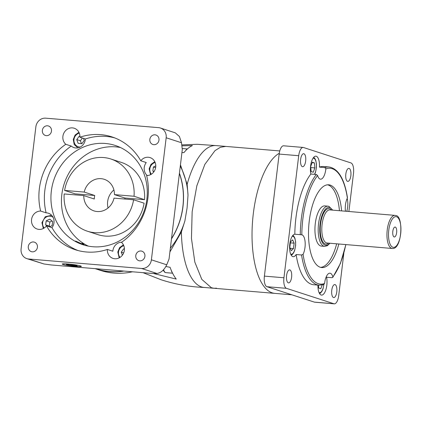 <?xml version="1.0" encoding="UTF-8"?>
<svg xmlns="http://www.w3.org/2000/svg" width="422" height="422" viewBox="0 0 422 422"><rect width="100%" height="100%" fill="white"/><g stroke="black" fill="none" stroke-linecap="round" stroke-linejoin="round"><path stroke-width="0.63" d="M395.319 227.089A4.985 1.973 94.8 0 0 395.14 227.052A4.985 1.973 94.8 0 0 392.776 231.62A4.985 1.973 94.8 0 0 394.127 236.942A4.985 1.973 94.8 0 0 394.306 236.979A4.985 1.973 94.8 0 0 396.664 232.411A4.985 1.973 94.8 0 0 395.319 227.089M289.872 269.927A6.525 2.579 94.8 0 0 289.634 269.88A6.525 2.579 94.8 0 0 286.543 275.867A6.525 2.579 94.8 0 0 288.31 282.84A6.525 2.579 94.8 0 0 288.542 282.888A6.525 2.579 94.8 0 0 291.634 276.901A6.525 2.579 94.8 0 0 289.872 269.927M303.93 153.75A6.525 2.579 94.8 0 0 303.692 153.703A6.525 2.579 94.8 0 0 300.606 159.69A6.525 2.579 94.8 0 0 302.368 166.664A6.525 2.579 94.8 0 0 302.6 166.711A6.525 2.579 94.8 0 0 305.692 160.724A6.525 2.579 94.8 0 0 303.93 153.75M349.115 168.431A6.525 2.579 94.8 0 0 348.883 168.383A6.525 2.579 94.8 0 0 345.792 174.37A6.525 2.579 94.8 0 0 347.554 181.344A6.525 2.579 94.8 0 0 347.791 181.391A6.525 2.579 94.8 0 0 350.882 175.404A6.525 2.579 94.8 0 0 349.115 168.431M335.057 284.607A6.525 2.579 94.8 0 0 334.825 284.56A6.525 2.579 94.8 0 0 331.734 290.547A6.525 2.579 94.8 0 0 333.496 297.521A6.525 2.579 94.8 0 0 333.733 297.568A6.525 2.579 94.8 0 0 336.819 291.581A6.525 2.579 94.8 0 0 335.057 284.607M296.133 254.535A11.273 4.457 -85.2 0 1 293.2 256.687A11.273 4.457 -85.2 0 1 292.794 256.608A11.273 4.457 -85.2 0 1 289.714 244.897A11.273 4.457 -85.2 0 1 294.82 234.221L301.809 234.801A11.273 4.457 -85.2 0 1 302.004 234.854A11.273 4.457 -85.2 0 1 305.159 242.618A11.273 4.457 -85.2 0 1 303.075 254.324L301.566 254.988L296.133 254.535A59.323 23.463 94.8 0 0 311.61 284.312A59.323 23.463 94.8 0 0 313.752 284.75L319.18 285.203A59.323 23.463 -85.2 0 1 317.043 284.771A59.323 23.463 -85.2 0 1 301.566 254.988M301.482 234.764L301.809 234.801A58.136 22.994 94.8 0 1 317.618 175.51L316.294 174.486L310.866 174.033A11.273 4.457 -85.2 0 1 311.362 162.148A11.273 4.457 -85.2 0 1 315.888 156.177A11.273 4.457 -85.2 0 1 316.294 156.256A11.273 4.457 -85.2 0 1 319.433 167.117L324.866 167.571L325.853 168.863A11.273 4.457 -85.2 0 1 320.52 179.186A11.273 4.457 -85.2 0 1 320.113 179.102A11.273 4.457 -85.2 0 1 317.618 175.51M345.423 211.211A11.273 4.457 -85.2 0 1 347.38 198.045L347.454 197.681C344.473 178.928 338.354 168.695 329.102 166.98A59.323 23.463 -85.2 0 0 324.866 167.571M323.421 284.607L324.602 283.5A11.273 4.457 -85.2 0 1 329.941 273.182A11.273 4.457 -85.2 0 1 330.347 273.261A11.273 4.457 -85.2 0 1 332.842 276.853L332.747 277.423L331.987 277.697L326.559 277.238A11.273 4.457 -85.2 0 1 326.058 289.123A11.273 4.457 -85.2 0 1 321.538 295.094A11.273 4.457 -85.2 0 1 321.131 295.015A11.273 4.457 -85.2 0 1 317.951 285.098M320.641 245.952A20.166 7.976 94.8 0 0 321.369 246.1L324.629 246.374A20.166 7.976 -85.2 0 1 323.901 246.226A20.166 7.976 -85.2 0 1 318.452 224.678A20.166 7.976 -85.2 0 1 327.999 206.173L324.745 205.904A20.166 7.976 94.8 0 0 315.192 224.404A20.166 7.976 94.8 0 0 320.641 245.952M341.62 210.889A41.525 16.426 94.8 0 0 330.199 185.105A41.525 16.426 94.8 0 0 328.701 184.804A41.525 16.426 94.8 0 0 309.041 222.895A41.525 16.426 94.8 0 0 320.256 267.258A41.525 16.426 94.8 0 0 321.754 267.559A41.525 16.426 94.8 0 0 338.84 243.995M339.446 210.71A41.525 16.426 94.8 0 0 328.026 184.926A41.525 16.426 94.8 0 0 327.609 184.804M291.866 294.804L274.754 293.369A71.17 28.153 -85.2 0 1 272.19 292.847A71.17 28.153 -85.2 0 1 252.256 226.002A71.17 28.153 -85.2 0 1 279.274 153.286A71.17 28.153 -85.2 0 0 252.256 226.002A71.17 28.153 -85.2 0 0 272.19 292.847A71.17 28.153 -85.2 0 0 274.754 293.369L213.949 288.263L216.565 288.179M310.866 174.033A59.323 23.463 94.8 0 0 294.82 234.221M329.102 166.98L323.674 166.521A59.323 23.463 94.8 0 0 319.433 167.117M348.888 211.501L353.483 173.505A9.49 3.756 94.8 0 0 350.972 162.934L303.497 147.51A9.49 3.756 94.8 0 0 303.154 147.442A9.49 3.756 94.8 0 0 298.707 155.713L283.937 277.766A9.49 3.756 94.8 0 0 286.454 288.337L333.929 303.761A9.49 3.756 94.8 0 0 334.271 303.829A9.49 3.756 94.8 0 0 338.718 295.558L343.84 253.195M303.154 147.442L283.61 145.801A9.49 3.756 94.8 0 0 279.164 154.072L264.394 276.12A9.49 3.756 94.8 0 0 266.91 286.696L314.385 302.12A9.49 3.756 94.8 0 0 314.728 302.189L334.271 303.829M347.185 198.451A11.273 4.457 -85.2 0 1 346.789 211.322M320.678 267.379A41.525 16.426 94.8 0 0 336.666 243.81M318.41 285.14L318.689 288.036L320.794 288.722L322.171 285.024M292.625 239.854L290.473 241.97L289.814 247.392L291.312 250.694L293.469 248.579L294.123 243.156L292.625 239.854M294.123 243.156L290.368 242.84M293.469 248.579L290.231 248.305M314.881 167.909L314.395 162.871L312.285 162.185L310.666 166.537L311.151 171.575L313.261 172.26L314.881 167.909L310.766 167.56M314.395 162.871L312.106 162.681M213.949 288.273L204.09 287.445A71.186 28.158 -85.2 0 1 201.526 286.928A71.186 28.158 -85.2 0 1 181.391 231.984L169.908 251.945M180.447 164.854L187.162 184.298A71.186 28.158 -85.2 0 1 216.001 145.579L225.854 146.408L220.437 147.257L214.993 150.633L204.834 164.416L196.842 185.801L192.152 211.707L191.451 238.425L194.832 262.115L201.806 279.38L211.38 287.746L213.949 288.263M185.685 150.617A8.303 3.286 -85.2 0 1 187.241 149.087A70.97 28.074 -85.2 0 0 185.685 150.617A70.97 28.074 -85.2 0 0 183.95 152.595L181.924 152.611M187.241 149.087A70.97 28.074 -85.2 0 1 192.39 145.553L181.877 145.822M180.299 166.068A71.186 65.099 108 0 1 188.006 195.244L187.083 207.988L184.905 220.848L181.391 231.984M184.905 220.848A71.186 65.099 108 0 1 170.367 248.152M132.497 271.784A71.186 65.099 108 0 1 128.747 272.507A71.186 65.099 108 0 1 100.399 270.37L95.831 268.883A71.186 65.099 108 0 1 95.114 268.645M172.297 272.596A70.97 28.074 -85.2 0 1 171.211 270.207A8.303 3.286 -85.2 0 0 172.297 272.596A70.97 28.074 -85.2 0 0 176.232 279.079L153.376 273.477M171.211 270.207A70.97 28.074 -85.2 0 1 170.066 267.3L165.915 266.514M179.434 173.194A71.186 65.099 108 0 1 182.979 206.653A71.186 65.099 108 0 1 171.49 238.852M123.92 271.066A71.186 65.099 108 0 1 95.831 268.883M95.615 268.687L95.868 268.772A71.065 64.993 -72 0 0 123.419 271.024M171.522 238.599A71.065 64.993 -72 0 0 182.868 206.643A71.065 64.993 -72 0 0 179.403 173.447M151.398 259.82L166.737 264.8L169.048 259.024L182.299 149.536L181.507 142.752L179.408 136.496L175.309 132.851L160.413 128.014A9.49 8.677 -72 0 0 158.619 127.65L45.692 118.171A9.49 8.677 -72 0 0 35.87 126.827L21.1 248.88A9.49 8.677 -72 0 0 26.855 258.639A9.49 8.677 -72 0 0 28.649 258.997L141.576 268.476A9.49 8.677 -72 0 0 151.398 259.82L166.168 137.767A9.49 8.677 -72 0 0 160.413 128.014M28.649 258.997L43.988 263.982L51.352 264.974L152.653 273.477L156.915 273.461C160.956 272.876 164.232 269.985 166.737 264.8M146.888 199.115A52.201 47.739 -72 0 0 115.243 145.458A52.201 47.739 -72 0 0 51.336 191.092A52.201 47.739 -72 0 0 82.981 244.749A52.201 47.739 -72 0 0 146.888 199.115M120.381 147.494A52.201 47.739 -72 0 0 61.834 194.505A52.201 47.739 -72 0 0 88.34 246.121M82.026 243.135C84.015 244.443 84.374 244.871 83.097 244.412L75.57 241.036L83.203 244.465C84.5 244.929 84.126 244.496 82.079 243.151L82.026 243.135M83.857 244.639L83.097 244.412M83.978 244.607L83.203 244.465M80.602 265.955A9.611 0.818 -173.1 0 0 69.968 264.188A9.611 0.818 -173.1 0 0 62.266 264.061A9.611 0.818 -173.1 0 0 63.01 264.478A9.611 0.818 -173.1 0 0 73.644 266.245A9.611 0.818 -173.1 0 0 81.346 266.372A9.611 0.818 -173.1 0 0 80.602 265.955M63.121 264.488A9.49 0.807 -173.1 0 0 73.623 266.229A9.49 0.807 -173.1 0 0 81.23 266.356A9.49 0.807 -173.1 0 0 80.491 265.944A9.49 0.807 -173.1 0 0 69.989 264.204A9.49 0.807 -173.1 0 0 62.382 264.077A9.49 0.807 -173.1 0 0 63.121 264.488M69.699 264.531L66.407 264.51L68.517 265.195L77.205 265.923L75.095 265.238L69.699 264.531M68.596 264.525L68.517 265.195M74.014 265.095L73.913 265.902M87.38 231.209L97.883 234.621A37.964 34.72 -72 0 0 144.108 203.188L133.605 199.775A37.964 34.72 -72 0 1 87.38 231.209A37.964 34.72 -72 0 1 64.191 193.951L83.783 195.597A16.611 15.192 -72 0 0 93.979 210.9A16.611 15.192 -72 0 0 114.014 198.134L133.605 199.775M83.783 195.597L94.285 199.005A16.611 15.192 108 0 1 94.407 197.238A16.611 15.192 108 0 1 94.707 195.486L75.116 193.84L64.619 190.427A37.964 34.72 -72 0 1 110.844 158.994A37.964 34.72 -72 0 1 134.032 196.256L114.441 194.611A16.611 15.192 -72 0 0 104.245 179.308A16.611 15.192 -72 0 0 84.21 192.073L64.619 190.427M124.886 199.047A16.611 15.192 108 0 0 124.938 198.023L144.53 199.669A37.964 34.72 -72 0 0 121.341 162.407L110.844 158.994M113.908 189.953A16.611 15.192 -72 0 0 107.647 201.537A16.611 15.192 -72 0 0 108.053 207.967M144.53 199.669L134.032 196.256M124.938 198.023L114.441 194.611M84.21 192.073L94.707 195.486M78.07 250.552A59.323 54.248 -72 0 1 51.969 227.653A9.252 8.461 -72 0 0 53.979 222.732A9.252 8.461 -72 0 0 48.372 213.215A9.252 8.461 -72 0 0 46.109 212.841A59.323 54.248 -72 0 1 71.265 146.07A9.252 8.461 -72 0 0 73.998 147.621A9.252 8.461 -72 0 0 85.323 139.534A9.252 8.461 -72 0 0 85.376 138.986A59.323 54.248 -72 0 1 114.678 137.878M121.7 242.202A9.252 8.461 -72 0 0 112.901 250.673A9.252 8.461 -72 0 0 112.848 251.222L107.373 249.444A9.252 8.461 -72 0 0 113.033 258.406A9.252 8.461 -72 0 0 124.358 250.315A9.252 8.461 -72 0 0 121.483 242.36A59.323 54.248 -72 0 0 147.927 197.881A59.323 54.248 -72 0 0 146.64 175.589A9.252 8.461 -72 0 0 155.707 167.117A9.252 8.461 -72 0 0 150.095 157.606A9.252 8.461 -72 0 0 140.779 160.771A59.323 54.248 -72 0 0 111.962 136.907A59.323 54.248 -72 0 0 79.9 137.203L85.376 138.986M140.779 160.771L146.255 162.549A9.252 8.461 -72 0 0 144.245 167.476A9.252 8.461 -72 0 0 147.289 175.573M51.969 227.653L46.489 225.875A59.323 54.248 -72 0 0 75.306 249.74A59.323 54.248 -72 0 0 107.373 249.444M71.265 146.07L65.79 144.292A59.323 54.248 -72 0 0 40.633 211.058A9.252 8.461 -72 0 0 31.56 219.53A9.252 8.461 -72 0 0 37.173 229.04A9.252 8.461 -72 0 0 46.489 225.875M79.9 137.203A9.252 8.461 -72 0 0 74.24 128.241A9.252 8.461 -72 0 0 62.91 136.332A9.252 8.461 -72 0 0 65.79 144.292M124.432 248.938L123.651 248.848L121.272 252.156L122.385 255.189M123.651 248.848L124.432 249.107M121.272 252.156L123.678 252.936M155.776 165.872L153.413 166.985L152.827 171.042L153.835 171.859M153.413 166.985L155.618 167.703M152.827 171.042L154.114 171.459M79.916 136.375L79.141 136.29L76.762 139.592L78.128 143.311L81.879 143.728L84.258 140.426L83.503 138.374M76.762 139.592L80.412 140.779L81.478 143.686M82.401 138.015L80.412 140.779M79.141 136.29L79.922 136.543M49.469 226.841L52.117 225.591L52.697 221.534L49.743 219.15L46.209 220.817L45.623 224.873L47.111 226.076M52.017 220.986L49.859 222.004L49.274 226.06L49.96 226.609M46.209 220.817L49.859 222.004M45.623 224.873L49.274 226.06M40.633 211.058L46.109 212.841M158.973 140.13A4.985 4.558 -72 0 0 155.95 135.008A4.985 4.558 -72 0 0 149.847 139.365A4.985 4.558 -72 0 0 152.869 144.488A4.985 4.558 -72 0 0 158.973 140.13M144.91 256.307A4.985 4.558 -72 0 0 141.892 251.185A4.985 4.558 -72 0 0 135.789 255.542A4.985 4.558 -72 0 0 138.812 260.664A4.985 4.558 -72 0 0 144.91 256.307M37.421 247.281A4.985 4.558 -72 0 0 34.398 242.159A4.985 4.558 -72 0 0 28.3 246.517A4.985 4.558 -72 0 0 31.318 251.639A4.985 4.558 -72 0 0 37.421 247.281M51.479 131.105A4.985 4.558 -72 0 0 48.456 125.983A4.985 4.558 -72 0 0 42.358 130.34A4.985 4.558 -72 0 0 45.381 135.462A4.985 4.558 -72 0 0 51.479 131.105M43.988 263.982L26.855 258.639M187.162 184.298L188.006 195.244M319.016 292.515A9.015 3.566 94.8 0 0 319.227 292.604A9.015 3.566 94.8 0 0 323.806 284.565M314.459 174.333A9.015 3.566 94.8 0 0 316.389 164.854A9.015 3.566 94.8 0 0 313.852 158.303A9.015 3.566 94.8 0 0 312.971 158.303M290.674 254.102A9.015 3.566 94.8 0 0 290.89 254.192A9.015 3.566 94.8 0 0 295.437 246.401A9.015 3.566 94.8 0 0 293.047 236.357A9.015 3.566 94.8 0 0 292.166 236.352M328.527 243.13A17.798 7.037 -85.2 0 1 325.267 243.969A17.798 7.037 -85.2 0 1 320.551 224.14A17.798 7.037 -85.2 0 1 329.529 208.763A17.798 7.037 -85.2 0 1 331.307 210.024M329.872 209.903A16.611 6.567 94.8 0 0 322.007 225.142A16.611 6.567 94.8 0 0 326.496 242.887A16.611 6.567 94.8 0 0 327.097 243.009L392.244 248.479A16.611 6.567 -85.2 0 1 391.648 248.352A16.611 6.567 -85.2 0 1 387.159 230.612A16.611 6.567 -85.2 0 1 395.024 215.373L329.872 209.903M392.877 247.271A15.424 6.103 94.8 0 0 400.657 233.946A15.424 6.103 94.8 0 0 396.569 216.76A15.424 6.103 94.8 0 0 388.789 230.09A15.424 6.103 94.8 0 0 392.877 247.271M332.409 210.119A18.985 7.506 94.8 0 0 329.672 207.587A18.985 7.506 94.8 0 0 320.098 223.992A18.985 7.506 94.8 0 0 325.125 245.14A18.985 7.506 94.8 0 0 329.635 243.22M303.075 254.324A58.136 22.994 94.8 0 0 318.267 283.689A58.136 22.994 94.8 0 0 324.602 283.5M300.253 234.679A59.323 23.463 -85.2 0 1 316.294 174.486M347.38 198.045A58.136 22.994 94.8 0 0 325.853 168.863M332.842 276.853A58.136 22.994 94.8 0 0 345.797 244.575M298.707 155.713L279.164 154.072M283.937 277.766L264.394 276.12M286.454 288.337L266.91 286.696M333.929 303.761L314.385 302.12M163.641 269.695A8.303 3.286 94.8 0 0 165.545 272.575A8.303 3.286 94.8 0 0 165.846 272.633L172.593 273.203M123.804 245.709A7.116 6.509 -72 0 0 118.503 252.024A7.116 6.509 -72 0 0 120.001 257.409M155.148 162.512A7.116 6.509 -72 0 0 149.852 168.826A7.116 6.509 -72 0 0 151.35 174.212M79.294 133.146A7.116 6.509 -72 0 0 73.992 139.46A7.116 6.509 -72 0 0 80.201 147.072M53.061 217.309A7.116 6.509 -72 0 0 42.648 222.658A7.116 6.509 -72 0 0 44.146 228.044M141.576 268.476L156.915 273.461M166.168 137.767L181.507 142.752M319.554 293.591L320.657 292.91L322.055 291.09L323.036 288.769L323.906 284.523M314.664 174.349L315.498 172.308L316.426 167.502L316.453 164.016L315.725 160.202L314.664 158.192L313.678 157.327M291.212 255.178L292.314 254.503L293.717 252.678L294.693 250.357L295.622 245.557L295.648 242.064L294.92 238.251L293.86 236.246L292.873 235.381M392.244 248.479C402.187 249.771 403.664 215.758 395.847 215.542L395.024 215.373M324.629 246.374L327.393 245.688L329.967 243.246M332.742 210.145L328.954 206.369L327.999 206.173M319.18 285.203L323.838 284.555M345.903 244.586L340.396 263.486L332.747 277.423M143.053 272.67L161.004 279.728C175.162 284.312 189.689 286.897 204.596 287.477M181.766 144.888L197.174 144.292L216.249 145.601M182.188 148.512L187.394 148.95M132.608 271.794L128.747 272.507M165.846 272.633L164.675 272.211L163.208 270.154M123.43 244.865L119.621 247.593L117.785 252.029L119.204 257.868M154.774 161.668L150.97 164.395L149.13 168.832L150.554 174.671M78.919 132.308L75.111 135.029L73.27 139.466L74.214 144.546L77.885 147.864M51.658 215.304L45.302 216.708L41.926 222.663L43.345 228.502M279.77 150.944L225.854 146.418"/></g></svg>
